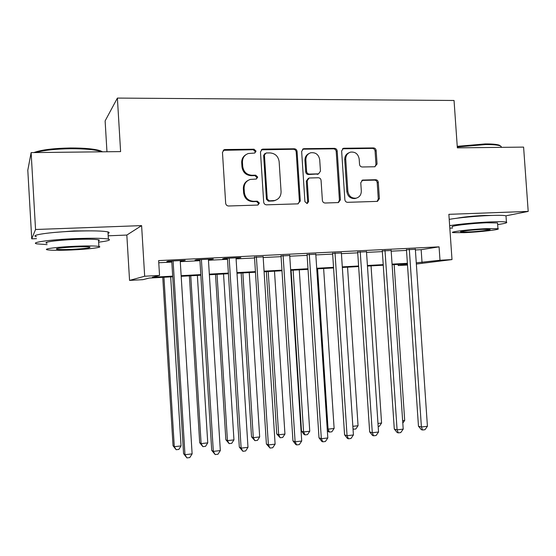<?xml version="1.0" encoding="UTF-8"?>
<svg xmlns="http://www.w3.org/2000/svg" width="556" height="556" viewBox="0 0 556 556"><rect width="100%" height="100%" fill="white"/><g stroke="black" fill="none" stroke-linecap="round" stroke-linejoin="round"><path stroke-width="0.83" d="M256.045 151.149L254.029 149.216L225.048 149.536L224.256 149.661L222.463 152.386L225.666 203.253C225.938 204.962 226.917 205.873 228.599 205.998L257.921 205.06L259.36 203.086L257.345 201.182L253.626 201.293C248.33 200.904 245.245 197.992 244.369 192.557L244.098 188.345C244.112 183.8 246.183 180.832 250.311 179.435L256.351 179.039L257.699 177.1L255.69 175.182L251.972 175.258C246.676 174.82 243.584 171.887 242.708 166.452L242.444 162.248C242.43 157.904 244.362 154.999 248.254 153.525L254.78 153.046L256.045 151.149M254.801 153.039L255.273 151.649L253.265 149.724L223.199 150.322M257.845 205.074L258.582 203.426L256.573 201.529L252.862 201.64L253.626 201.293M256.33 179.039L256.928 177.517L254.919 175.606L251.208 175.682L251.972 175.258M491.74 215.436L484.325 215.478C473.017 216.02 463.933 216.923 457.067 218.202M89.127 230.858L74.15 230.928L55.364 232.366M374.772 166.758L377.065 164.041L376.155 150.565C375.898 148.945 375.015 148.07 373.507 147.924L343.99 148.244L343.406 148.32L341.634 150.975L344.866 199.687C345.13 201.328 346.034 202.203 347.576 202.321L377.441 201.376L379.394 198.659L378.295 182.347C378.038 180.728 377.156 179.852 375.641 179.727L362.651 180.068L360.768 182.757L361.31 190.903C361.296 194.781 359.551 197.213 356.083 198.193C351.503 198.45 348.758 196.143 347.854 191.264L345.728 159.231C345.721 155.59 347.305 153.22 350.502 152.129C355.284 151.621 358.182 153.922 359.183 159.03L359.537 164.34C359.795 165.966 360.691 166.849 362.22 166.981L374.772 166.758M415.388 249.964L421.156 249.672L439.073 246.85L439.998 260.236L452 259.582L416.354 264.037M31.129 152.608L35.549 229.503L31.734 238.844L27.8 170.212L31.129 152.608L120.603 151.607L117.392 98.085L454.043 100.476L457.345 147.847L523.599 147.104L528.2 211.419L448.866 214.331L452 259.582M108.191 235.8L126.831 235.063L141.606 225.611L35.549 229.503M141.606 225.611L144.671 276.235L159.537 275.428L152.365 277.256L172.687 276.144M439.073 246.85L158.634 260.604L159.537 275.428M297.078 151.503C296.814 149.835 295.882 148.932 294.284 148.779L262.981 149.119L262.265 149.23L260.472 151.934L263.683 202.113C263.954 203.802 264.913 204.705 266.546 204.823L297.856 203.857L300.303 201.022L297.078 151.503L296.202 151.99C295.931 150.328 295 149.425 293.408 149.279L261.285 149.8M304.083 148.674L334.469 148.348C336.026 148.494 336.929 149.383 337.193 151.023L340.425 199.819L338.43 202.572L325.135 203.016C323.564 202.898 322.647 202.016 322.383 200.362L321.069 180.422C320.805 178.768 319.888 177.878 318.31 177.746L309.122 178.003L307.218 180.735L308.58 201.599L307.162 203.545L304.931 201.71L301.651 151.447L303.437 148.772L304.083 148.674L303.18 149.168L333.489 148.834L334.469 148.348M505.939 215.825L528.2 211.419M180.241 260.945L185.197 260.347L168.079 261.195L166.807 261.612L171.783 261.362M208.417 259.548L213.275 258.964L196.49 259.791L195.017 260.215L199.896 259.972M236.05 258.186L240.804 257.602L224.353 258.415L222.685 258.846L227.467 258.61M263.141 256.837L254.509 257.268M289.718 255.524L281.037 255.955M315.794 254.231L307.072 254.662M341.384 252.966L332.613 253.397M366.494 251.722L357.689 252.16M391.146 250.499L382.299 250.937M158.766 262.738L171.825 262.084M180.29 261.661L199.945 260.688M208.465 260.264L227.515 259.311M236.091 258.887L254.558 257.97M263.19 257.539L281.086 256.65M289.766 256.212L307.114 255.35M315.836 254.919L332.655 254.078M341.426 253.64L357.73 252.834M366.536 252.396L382.347 251.604M391.188 251.166L406.512 250.402M415.346 249.303L406.471 249.741M117.392 98.085L105.119 120.909L106.96 151.76M407.506 265.024L398.2 265.539L407.465 264.364M398.117 264.392L398.2 265.539M172.728 276.77L149.23 278.056L142.941 279.661L129.555 280.398L144.671 276.235M126.831 235.063L129.555 280.398M31.734 238.844L36.508 238.649M416.27 262.828L439.998 260.236M181.152 275.686L200.806 274.608M209.327 274.143L228.377 273.1M236.96 272.635L255.426 271.62M264.058 271.154L281.955 270.174M290.635 269.695L307.989 268.75M316.711 268.27L333.53 267.353M342.301 266.873L358.606 265.983M367.412 265.497L383.223 264.635M392.063 264.149L407.388 263.315M407.43 263.885L392.105 264.725M383.258 265.212L367.453 266.074M358.648 266.56L342.336 267.457M333.572 267.936L316.753 268.861M308.024 269.34L290.677 270.292M281.996 270.765L264.093 271.752M255.461 272.225L236.995 273.239M228.419 273.712L209.369 274.754M200.841 275.22L181.186 276.304M421.156 249.672L422.032 262.515M183.8 260.771L183.779 260.423M211.683 259.388L211.662 259.04M245.815 154.756C242.986 156.549 241.617 159.204 241.707 162.713L242.444 162.248M251.208 175.682C245.926 175.251 242.847 172.325 241.971 166.904L241.707 162.713M248.08 180.394C244.862 182.132 243.292 184.912 243.361 188.734L244.098 188.345M252.862 201.64C247.58 201.251 244.501 198.353 243.625 192.932L243.361 188.734M298.19 203.823L299.413 201.362L296.202 151.99M266.178 152.976L264.427 154.95L267.248 198.937L269.25 200.834L274.601 200.535C278.89 199.256 281.044 196.275 281.072 191.591L279.14 161.678C278.285 156.319 275.255 153.407 270.056 152.928L266.178 152.976M264.927 153.519L263.634 155.43L264.427 154.95M275.602 200.25L273.774 200.883L268.437 201.175L266.442 199.284L263.634 155.43M338.222 202.606L339.431 200.16L336.206 151.51C335.949 149.877 335.039 148.98 333.489 148.834M308.316 178.365L306.307 181.138L307.663 201.939L308.58 201.599M306.94 203.572L307.663 201.939M319.714 159.76C318.664 154.512 315.655 152.191 310.679 152.782C307.454 153.922 305.849 156.319 305.863 159.961L306.606 171.408C306.877 173.069 307.802 173.965 309.386 174.097L318.581 173.854L320.458 171.144L319.714 159.76M308.969 153.546C306.238 154.888 304.903 157.181 304.959 160.427L305.863 159.961M318.428 173.924L308.476 174.521C306.891 174.382 305.967 173.493 305.703 171.839L304.959 160.427M303.18 149.168L302.52 149.272M348.959 152.768C346.096 154.005 344.678 156.312 344.72 159.69L345.728 159.231M356.32 198.138L355.048 198.534C350.475 198.791 347.743 196.49 346.84 191.625L344.72 159.69M377.121 201.411L378.295 198.992L377.204 182.729C376.947 181.117 376.065 180.248 374.556 180.123L361.838 180.422M374.994 166.744L375.974 164.479L375.071 151.037C374.813 149.432 373.931 148.549 372.43 148.41L342.524 148.786M162.762 277.312L173.041 445.752L174.292 446.69L181.041 445.919L170.692 276.881M163.944 277.249L174.292 446.69L176.155 449.728L173.041 445.752M181.041 445.919L178.851 449.422L176.155 449.728M171.762 261.014L183.57 453.654L184.974 454.711L173.09 260.945M192.119 453.877L189.777 457.581L186.927 457.915L184.974 454.711L192.119 453.877L180.22 260.597M186.927 457.915L183.57 453.654M33.909 152.573C41.054 149.863 53.209 148.327 70.39 147.986C84.554 147.952 94.61 148.911 100.56 150.85L102.575 151.809M101.908 151.816L101.421 151.635C95.34 149.654 85.04 148.681 70.508 148.716C55.246 148.98 43.563 150.266 35.459 152.559M30.643 155.173L30.51 155.875M98.641 242.18C108.107 241.012 111.353 239.99 108.385 239.115C103.513 238.176 92.644 238.01 75.776 238.614C50.707 239.56 29.503 242.506 36.807 243.848L47.065 244.633M108.045 233.402C109.539 232.846 109.511 232.352 107.961 231.921C103.082 230.858 92.206 230.601 75.338 231.157C50.269 232.033 29.079 235.139 36.39 236.668M46.982 243.222C41.783 242.249 57.053 240.143 74.949 239.462C87.077 239.024 94.93 239.143 98.502 239.817C99.628 240.088 99.649 240.414 98.558 240.783M75.345 246.252C57.449 246.982 42.173 248.977 47.364 249.832C51.298 250.415 59.283 250.464 71.342 249.978C88.508 249.255 103.819 247.33 98.898 246.426C95.326 245.842 87.473 245.78 75.345 246.252M72.023 249.345C85.131 248.636 91.059 247.872 89.822 247.052C87.48 246.676 82.406 246.642 74.601 246.947C61.229 247.67 55.232 248.435 56.622 249.248C59.11 249.623 64.246 249.658 72.023 249.345M457.24 146.346L485.166 143.934C492.206 143.893 496.939 144.317 499.371 145.22L500.595 146.054M501.449 147.354L501.06 146.332L500.171 145.867C497.683 144.949 492.831 144.518 485.617 144.56L457.282 146.979M497.669 224.589C504.917 223.533 507.843 222.713 506.433 222.136C504.667 221.649 499.545 221.566 491.066 221.893C477.569 222.414 458.589 224.151 449.651 225.66M449.818 228.106L452.584 228.099M506.036 216.555L505.988 215.846C504.216 215.297 499.093 215.179 490.614 215.478C477.117 215.964 458.144 217.757 449.213 219.363M452.508 226.945C448.463 226.118 470.425 223.373 486.43 222.775L497.55 222.949L497.585 223.415M486.841 228.627C470.835 229.26 448.859 231.88 452.897 232.603L464.302 232.672C479.633 232.054 501.616 229.51 497.961 228.711L486.841 228.627M468.159 231.984C478.111 231.581 492.275 229.934 489.871 229.426L482.677 229.371C472.44 229.781 458.283 231.463 460.841 231.935L468.159 231.984M189.381 275.852L199.687 442.722L201.112 443.625L207.742 442.875L197.359 275.415M190.743 275.776L201.112 443.625L202.891 446.649L199.687 442.722M207.742 442.875L205.539 446.343L202.891 446.649M215.506 274.421L225.847 439.747L227.446 440.623L233.951 439.886L223.54 273.976M217.042 274.33L227.446 440.623L229.135 443.625L225.847 439.747M233.951 439.886L231.734 443.327L229.135 443.625M241.165 273.01L251.527 436.828L253.293 437.676L259.68 436.947L249.248 272.565M242.861 272.913L253.293 437.676L254.898 440.658L251.527 436.828M259.68 436.947L257.449 440.366L254.898 440.658M266.359 271.627L276.742 433.958L278.674 434.785L284.943 434.069L274.49 271.182M268.221 271.523L278.674 434.785L280.189 437.746L276.742 433.958M284.943 434.069L282.698 437.461L280.189 437.746M199.875 259.624L211.718 450.367L213.33 451.389L201.404 259.548M220.329 450.568L217.973 454.238L215.172 454.572L213.33 451.389L220.329 450.568L208.396 259.2M215.172 454.572L211.718 450.367M227.446 258.262L239.323 447.142L241.123 448.129L229.169 258.179M247.99 447.323L245.613 450.965L242.875 451.291L241.123 448.129L247.99 447.323L236.022 257.838M242.875 451.291L239.323 447.142M254.488 256.928L266.394 443.98L268.381 444.932L256.392 256.83M275.109 444.14L272.718 447.754L270.035 448.073L268.381 444.932L275.109 444.14L263.12 256.504M270.035 448.073L266.394 443.98M281.016 255.614L292.949 440.873L295.111 441.798L283.101 255.51M301.713 441.019L299.309 444.598L296.675 444.911L295.111 441.798L301.713 441.019L289.697 255.19M296.675 444.911L295.806 444.536L292.949 440.873M291.108 270.265L301.512 431.143L303.59 431.942L309.755 431.241L299.274 269.82M293.123 270.16L303.59 431.942L305.035 434.882L304.195 434.556L301.512 431.143M309.755 431.241L307.496 434.604L305.035 434.882M307.044 254.328L319.005 437.829L321.333 438.719L309.303 254.217M327.811 437.961L325.392 441.513L322.807 441.818L321.333 438.719L327.811 437.961L315.773 253.897M322.807 441.818L321.868 441.45L319.005 437.829M317.58 268.812L328.068 429.149L334.121 428.461L323.627 268.485M327.213 428.857L328.068 429.149L329.43 432.075L328.533 431.762L327.303 430.212M334.121 428.461L331.849 431.797L329.43 432.075M332.592 253.07L344.567 434.841L347.062 435.702L335.011 252.952M353.414 434.959L350.989 438.475L348.452 438.781L347.062 435.702L353.414 434.959L341.356 252.632M348.452 438.781L347.444 438.427L344.567 434.841M352.845 426.32L358.057 425.729L347.549 267.172M358.057 425.729L355.777 429.037L353.039 429.197M353.401 429.315L352.984 428.363M357.661 251.826L369.657 431.908L372.305 432.742L360.239 251.701M378.546 432.012L376.106 435.501L373.611 435.8L372.305 432.742L378.546 432.012L366.473 251.395M373.611 435.8L372.548 435.459L369.657 431.908M377.976 423.457L381.576 423.046L371.054 265.879M381.576 423.046L379.289 426.334L378.177 426.459M382.278 250.617L394.287 429.03L397.088 429.837L385.002 250.478M403.211 429.121L400.758 432.582L398.311 432.874L397.088 429.837L403.211 429.121L391.125 250.179M398.311 432.874L397.186 432.54L394.287 429.03M402.634 420.642L404.692 420.412L394.155 264.607M404.692 420.412L402.801 423.088M406.443 249.422L418.466 426.209L421.413 426.98L409.313 249.276M427.425 426.278L424.965 429.712L422.56 429.997L421.413 426.98L427.425 426.278L415.325 248.984M422.56 429.997L421.378 429.677L418.466 426.209M253.265 149.724L254.029 149.216M256.573 201.529L257.345 201.182M254.919 175.606L255.69 175.182M241.971 166.904L242.708 166.452M243.625 192.932L244.369 192.557M224.36 150.037L225.048 149.536M299.413 201.362L300.303 201.022M262.189 149.62L262.981 149.119M293.408 149.279L294.284 148.779M266.442 199.284L267.248 198.937M268.437 201.175L269.25 200.834M272.308 201.064L273.128 200.716M336.206 151.51L337.193 151.023M339.431 200.16L340.425 199.819M306.307 181.138L307.218 180.735M305.703 171.839L306.606 171.408M308.476 174.521L309.386 174.097M317.122 174.341L318.06 173.924M346.84 191.625L347.854 191.264M362.032 180.408L363.089 180.012M374.556 180.123L375.641 179.727M377.204 182.729L378.295 182.347M378.295 198.992L379.394 198.659M342.982 148.73L343.99 148.244M372.43 148.41L373.507 147.924M375.071 151.037L376.155 150.565M375.974 164.479L377.065 164.041M223.575 150.169L224.256 149.661M261.48 149.731L262.265 149.23M273.774 200.883L274.601 200.535M317.643 174.278L318.581 173.854M302.54 149.265L303.437 148.772M355.048 198.534L356.083 198.193M362.039 180.297L362.651 180.068M342.621 148.702L343.406 148.32M56.587 248.671L56.622 249.248M98.502 239.817L98.898 246.426M108.385 239.115L107.961 231.921M100.56 150.85L101.421 151.635M501.13 147.354L501.06 146.332M497.55 222.949L497.961 228.711M506.433 222.136L505.988 215.846M499.371 145.22L500.171 145.867"/></g></svg>
